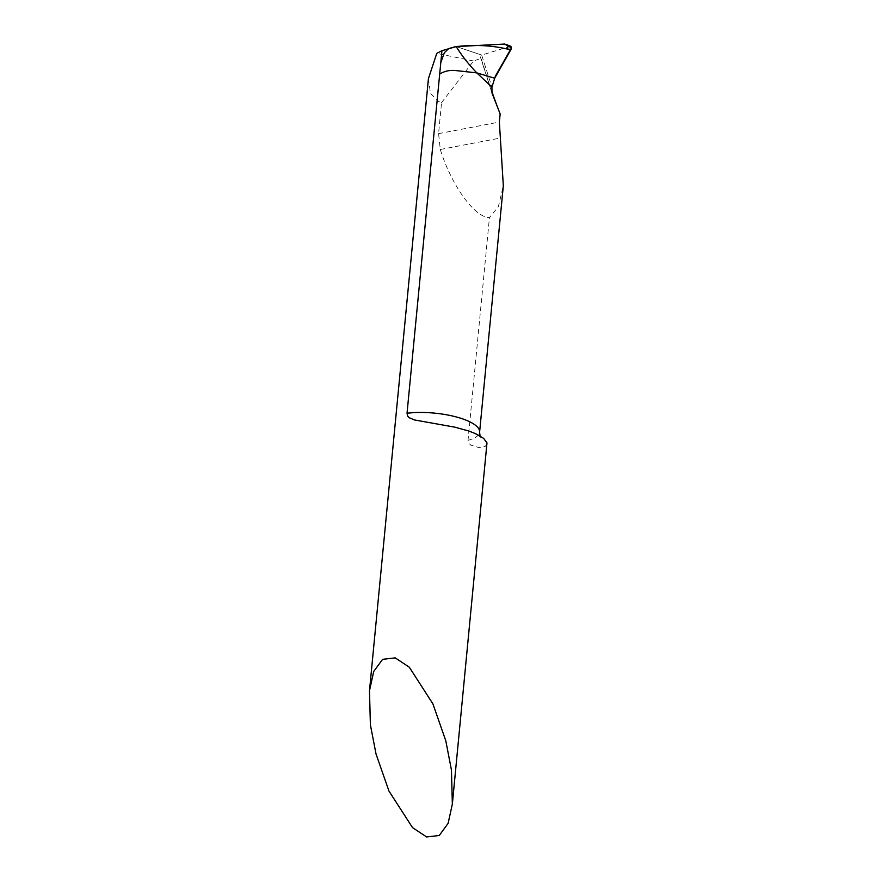 <?xml version="1.0" encoding="UTF-8"?>
<svg xmlns="http://www.w3.org/2000/svg" width="881" height="881" viewBox="0 0 881 881"><rect width="100%" height="100%" fill="white"/><g stroke="black" fill="none" stroke-linecap="round" stroke-linejoin="round"><path stroke-width="0.66" stroke-dasharray="4.41 3.3" d="M428.43 78.596L430.446 93.353L438.87 101.634L441.557 102.592L438.573 133.637L440.302 149.495C451.424 185.373 474.65 217.574 489.44 217.607L498.382 206.683L503.326 185.748M487.039 443.837L485.266 446.348L478.879 447.559L470.839 445.136L468.89 443.363L467.976 440.852L489.44 217.607M441.557 102.592L473.604 61.009L481.103 58.289A935.688 649.022 114 0 0 491.51 90.501M510.694 46.275L481.665 55.051L491.939 87.153L481.665 55.051L480.178 56.351L491.994 93.012M491.95 92.901L481.103 58.289M473.604 61.009L436.778 53.367M481.665 55.051L456.149 46.517L481.665 55.051M451.854 47.552L453.704 47.089M509.625 46.186L507.841 45.085M511.465 47.893L511.443 47.189M510.672 46.264L481.665 55.051L491.939 87.153L495.199 76.438M467.987 440.357A46.671 14.581 -174.5 0 0 479.605 432.119M438.573 133.637L499.362 122.052M440.302 149.495L500.287 138.053M480.046 435.93L480.828 437.472L478.097 435.434C473.372 432.494 465.631 429.741 454.882 427.164"/><path stroke-width="1.32" d="M445.797 740.767L451.446 770.049L452.349 804.122L448.11 823.361L439.245 835.496L426.613 836.95L412.528 827.622L388.95 791.017L376.044 754.059L370.383 724.788L369.491 690.715L373.72 671.465L382.596 659.34L395.228 657.876L409.302 667.203L432.879 703.82L445.797 740.767M369.491 690.715L428.43 78.596L436.778 53.367L441.943 50.691L407.033 413.266L407.639 416.063L409.302 417.759L414.499 419.951L454.882 427.164L468.736 430.996L475.377 433.573L483.581 438.32L486.984 442.89L452.349 804.122M441.943 50.691L456.193 46.605C461.853 55.712 468.714 64.467 476.797 72.881L491.939 87.153L476.797 72.881L455.851 70.568C449.817 69.929 444.431 71.097 439.685 74.07M407.033 413.266A46.671 14.581 -174.5 0 1 455.51 416.746A46.671 14.581 -174.5 0 1 479.605 432.119L503.326 185.748L499.362 122.052L500.144 113.946L491.994 93.012L491.939 87.153L494.693 78.222L511.068 49.336L511.509 47.871L504.571 44.05L507.841 45.085M440.808 62.485L444.376 52.673L448.352 48.918L451.865 47.552M500.144 113.946A935.688 649.022 114 0 1 491.51 90.501M453.704 47.089L456.193 46.605C474.562 44.513 491.697 45.349 507.577 49.127L511.068 49.336M494.693 78.222L476.797 72.881C468.714 64.467 461.853 55.712 456.193 46.605L504.571 44.05M511.509 47.871L509.625 46.186M511.443 47.189L510.672 46.264M495.199 76.438L511.465 47.893M507.93 45.504L507.577 49.127M479.605 432.119L480.046 435.93M510.694 46.275L506.905 44.722"/></g></svg>
